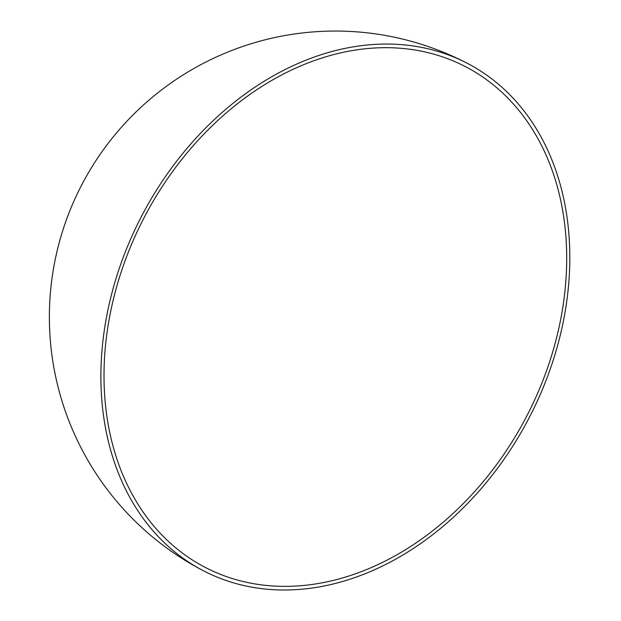<?xml version="1.0" encoding="UTF-8"?>
<svg xmlns="http://www.w3.org/2000/svg" width="621" height="621" viewBox="0 0 621 621"><rect width="100%" height="100%" fill="white"/><g stroke="black" fill="none" stroke-linecap="round" stroke-linejoin="round"><path stroke-width="0.93" d="M104.173 365.722A282.167 215.518 117.5 0 0 205.062 567.315A282.167 215.518 117.5 0 0 439.567 525.257A282.167 215.518 117.5 0 0 566.531 268.326A282.167 215.518 117.5 0 0 465.649 66.742A282.167 215.518 117.5 0 0 231.144 108.799A282.167 215.518 117.5 0 0 104.173 365.722M569.659 267.674A285.978 218.429 117.5 0 0 467.403 63.365A285.978 218.429 117.5 0 0 229.731 105.981A285.978 218.429 117.5 0 0 101.052 366.382A285.978 218.429 117.5 0 0 203.3 570.691A285.978 218.429 117.5 0 0 440.972 528.075A285.978 218.429 117.5 0 0 569.659 267.674M467.403 63.365A285.978 285.978 0 0 0 81.685 184.973A285.978 285.978 0 0 0 203.3 570.691"/></g></svg>
